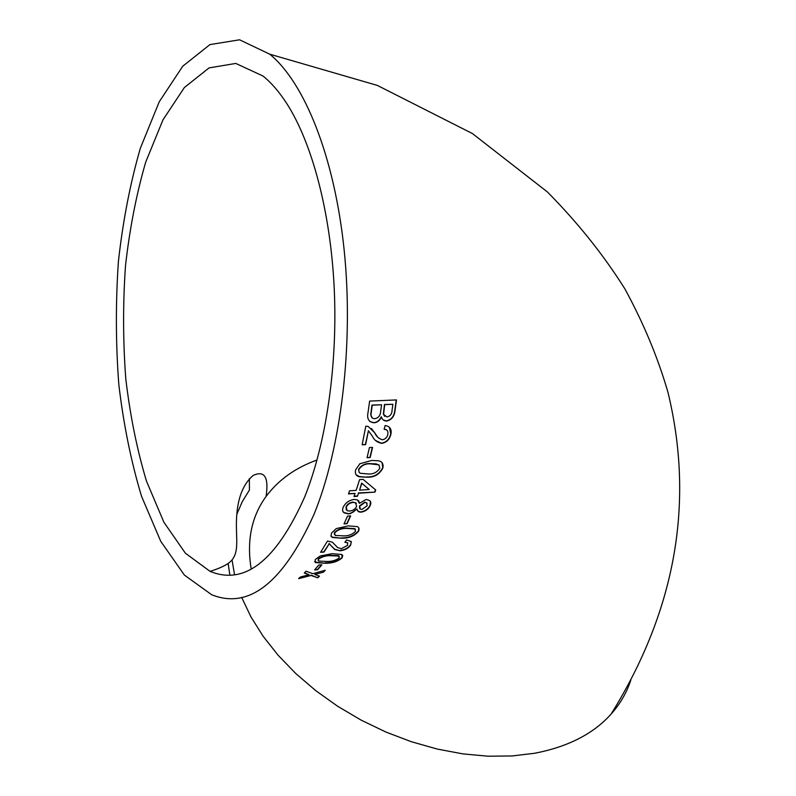 <?xml version="1.0" encoding="UTF-8"?>
<svg xmlns="http://www.w3.org/2000/svg" width="796" height="796" viewBox="0 0 796 796"><rect width="100%" height="100%" fill="white"/><g stroke="black" fill="none" stroke-linecap="round" stroke-linejoin="round"><path stroke-width="1.19" d="M357.046 509.301L358.439 511.748L360.906 512.206C365.334 511.5 368.458 509.251 370.289 505.44C371.374 502.704 370.817 500.933 368.618 500.147L366.07 499.49L359.424 503.341L357.533 499.928L354.26 499.42C349.086 500.177 345.374 502.823 343.136 507.36C342.111 510.236 342.598 512.127 344.588 513.002L348.419 513.888L350.718 513.46L356.867 508.992L352.966 512.236L348.419 513.888M630.89 679.874C626.84 692.42 620.233 703.843 611.059 714.151C593.418 733.812 567.956 746.847 534.673 753.255L512.077 755.961L488.038 756.2L462.974 753.902L437.293 749.066L411.442 741.753L385.911 732.051L361.135 720.131L337.584 706.221L315.664 690.58L295.744 673.496L278.162 655.297L263.168 636.322L250.959 616.91L241.666 597.398M234.531 574.722L232.064 559.996M236.78 514.425L242.243 501.709L249.437 490.028L249.357 478.695M313.843 514.743C282.898 582.961 248.85 609.637 211.706 594.761L184.413 575.1L160.722 541.28L141.549 496.316C131.151 461.889 123.579 424.646 118.823 384.597C115.728 343.763 115.579 302.798 118.385 261.715C122.853 221.298 130.176 183.468 140.345 148.235L159.23 101.808L182.742 66.217L209.965 44.576L239.576 39.8L269.715 54.168C304.43 82.416 334.599 156.673 344.22 250.621C353.802 344.529 341.156 448.447 313.843 514.743M300.381 577.02L298.619 578.652L311.067 575.468L317.743 577.806L319.504 576.145L314.898 574.463L323.494 572.135L325.246 570.244L312.828 573.707L306.062 571.2L304.321 573.07L309.007 574.732L300.381 577.02M318.798 565.011L314.609 569.906L317.664 569.727L321.863 564.822L318.798 565.011M342.141 557.847L341.822 554.484L332.24 553.678L320.271 555.936L315.266 559.508L315.435 562.563L325.196 563.269C332.24 563.319 337.882 561.508 342.141 557.847L342.718 555.29M350.638 545.16L351.165 541.479L346.549 539.957L344.867 542.285L347.424 542.683L347.613 545.3L341.385 548.683L337.603 547.578L332.32 542.126L327.484 541.051L320.599 552.305L324.032 552.066L329.226 543.748L334.638 549.489L340.031 550.802C344.857 550.225 348.389 548.345 350.638 545.16L351.315 541.698M358.479 531.3C359.573 529.061 359.155 527.499 357.215 526.604L348.19 525.887L336.25 528.594L331.435 533.161L331.056 536.355L332.37 537.479L341.763 538.235C348.877 538.345 354.449 536.026 358.479 531.3L358.797 527.867M347.553 516.107L344.011 523.907L347.096 523.698L350.658 515.888L347.553 516.107M357.444 496.276L358.528 493.231L374.956 492.117L375.702 489.958L363.075 479.371L359.613 479.6L356.13 490.386L349.534 490.814L348.469 493.908L355.066 493.47L353.991 496.515L357.444 496.276L358.528 493.231M382.856 468.068C383.682 463.829 382.12 461.381 378.16 460.735L371.613 460.486L359.852 463.75L355.643 469.799C354.777 473.67 356.071 476.008 359.503 476.814L366.936 477.212C374.19 477.5 379.503 474.446 382.856 468.068L382.06 462.655M369.444 447.571L367.046 457.71L370.16 457.521L372.558 447.402L369.444 447.571M390.896 434.298C391.881 429.193 389.96 426.278 385.135 425.552L384.12 429.263C387.075 429.303 388.329 431.014 387.851 434.397C387.224 437.303 385.433 439.103 382.498 439.79C378.806 438.745 376.2 436.377 374.657 432.696L368.16 426.437L365.802 426.168L362.14 444.805L365.633 444.626L368.429 430.755L372.359 436.188C374.2 440.168 377.334 442.556 381.762 443.362C386.528 442.546 389.572 439.521 390.896 434.298L389.373 427.313M386.528 421.064C391.433 420.009 394.249 416.666 394.955 411.025L396.507 399.93L369.633 401.085L368.06 412.318C366.717 418.726 368.737 422.218 374.12 422.795C377.394 422.467 379.851 420.517 381.493 416.965C382.17 419.552 383.851 420.915 386.528 421.064L386.289 420.895C391.194 419.84 394.01 416.507 394.716 410.875L394.955 411.025M251.208 569.1C246.541 540.683 251.506 516.455 266.103 496.425C278.451 479.898 295.425 467.769 317.017 460.018M304.749 496.803C276.302 560.722 244.75 585.577 210.094 571.379L185.398 553.22L163.906 522.256L146.474 481.102C137.002 449.571 130.096 415.432 125.778 378.697C122.972 341.225 122.873 303.654 125.479 265.993C129.619 228.959 136.355 194.353 145.688 162.185L162.951 119.888L184.354 87.56L209.04 67.909L235.785 63.431L262.959 75.998C271.307 82.684 279.287 91.928 286.888 103.729C312.112 143.101 330.559 212.015 334.22 288.381C337.783 364.767 326.191 443.432 304.749 496.803M394.716 410.875L396.249 399.94M369.841 421.522L374.12 422.795M373.891 422.626C377.165 422.288 379.622 420.348 381.254 416.796L381.493 416.965M383.165 419.91L386.289 420.895M392.896 404.278L384.687 404.647L383.592 414.298L386.876 416.965C390.309 416.248 392.05 413.9 392.09 409.92L392.896 404.278L384.448 404.507L383.354 414.139L384.717 416.417M381.592 404.786L372.22 405.194L370.946 414.776C371.135 417.432 372.448 418.726 374.866 418.666C378.488 417.95 380.418 415.512 380.657 411.333L381.592 404.786L371.981 405.045L370.717 414.607L372.21 417.93M384.16 429.114L386.796 430.009M377.801 437.312L374.657 432.696M374.438 432.507L371.443 428.507M362.19 444.576L365.633 444.626M365.414 444.407L368.429 430.755M375.254 440.327L381.762 443.362M381.543 443.153C386.299 442.337 389.344 439.322 390.667 434.109M367.105 457.461L370.16 457.521M369.951 457.292L372.289 447.412M355.991 474.645L359.295 476.545L366.936 477.212M366.737 476.953C373.991 477.232 379.294 474.187 382.647 467.829M379.175 465.133L375.981 463.849L370.518 463.65C365.454 463.143 361.474 465.053 358.578 469.361L359.195 472.426M379.801 468.237L378.946 464.874L370.727 463.889C365.663 463.391 361.673 465.292 358.777 469.61L359.016 472.078L360.16 473.252L367.921 473.938C373.006 474.416 376.976 472.516 379.801 468.237M358.339 492.943L374.956 492.117M374.767 491.829L375.483 489.769M348.578 493.6L355.066 493.47M354.101 496.197L357.265 495.978M369.245 489.5L361.633 483.072L359.593 490.157L369.245 489.5L361.832 483.341L359.593 490.157M357.374 510.743L360.906 512.206M360.737 511.888C365.155 511.191 368.279 508.933 370.11 505.132L370.289 505.44M370.11 505.132L370.359 501.251M358.747 500.774L359.424 503.341M342.877 511.569L344.409 512.684L348.25 513.569M367.125 503.162L364.757 502.137L359.513 505.918L359.583 508.395M356.389 503.291L353.036 502.087C349.573 502.594 347.255 504.176 346.071 506.853L346.27 509.858M349.653 511.072C353.106 510.564 355.434 508.992 356.638 506.355L355.583 502.754L353.215 502.385C349.752 502.893 347.434 504.485 346.25 507.161L347.155 510.694L349.653 511.072M362.001 509.39L367.215 505.689L366.478 502.754L364.936 502.445L359.692 506.236L360.319 509.082L362.001 509.39M344.18 523.549L347.096 523.698M346.937 523.36L350.34 515.908M330.927 536.036L332.221 537.121L341.763 538.235M341.623 537.887C348.728 537.987 354.3 535.678 358.329 530.952M355.543 529.609L354.807 528.653L346.787 528.106C341.852 527.847 337.723 529.34 334.4 532.594L334.449 534.554M355.434 531.469L354.956 528.992L346.947 528.445C342.011 528.196 337.882 529.688 334.549 532.942L335.265 535.439L343.086 535.857C348.041 536.126 352.16 534.663 355.434 531.469M345.116 541.937L347.832 543.031M320.868 551.897L324.032 552.066M323.912 551.688L329.226 543.748M329.086 543.389L332.091 546.872M331.962 546.494L334.509 549.111L340.031 550.802M339.912 550.434C344.728 549.847 348.26 547.976 350.499 544.792M314.569 561.508L315.325 562.165L325.196 563.269M325.086 562.872C332.131 562.931 337.773 561.13 342.021 557.459M339.365 556.583L338.658 555.678L330.738 555.31C325.872 555.17 321.703 556.374 318.231 558.911L318.141 560.354M339.116 557.986L338.778 556.066L330.857 555.698C325.992 555.558 321.823 556.752 318.35 559.299L318.649 561.081L326.629 561.449C331.524 561.618 335.693 560.464 339.116 557.986M314.997 569.478L317.664 569.727M317.574 569.329L321.415 564.842M299.266 578.055L311.067 575.468M310.987 575.06L317.743 577.806M317.664 577.408L319.146 576.015M323.494 572.135L314.898 574.463M323.405 571.737L324.639 570.424M304.579 572.792L309.007 574.732M228.154 563.449L229.875 575.14M611.059 714.151C668.56 621.646 697.485 514.037 667.963 392.309C657.914 357.623 643.536 323.106 624.82 288.769C603.517 254.899 577.717 222.631 547.439 191.985L472.416 133.559L377.354 85.421L269.715 54.168M266.103 496.425C268.899 477.212 264.59 470.217 253.188 475.431C242.72 484.346 237.148 499.271 236.472 520.196C235.686 540.096 240.671 555.389 227.407 563.956C223.467 566.483 217.696 568.961 210.094 571.379"/></g></svg>

